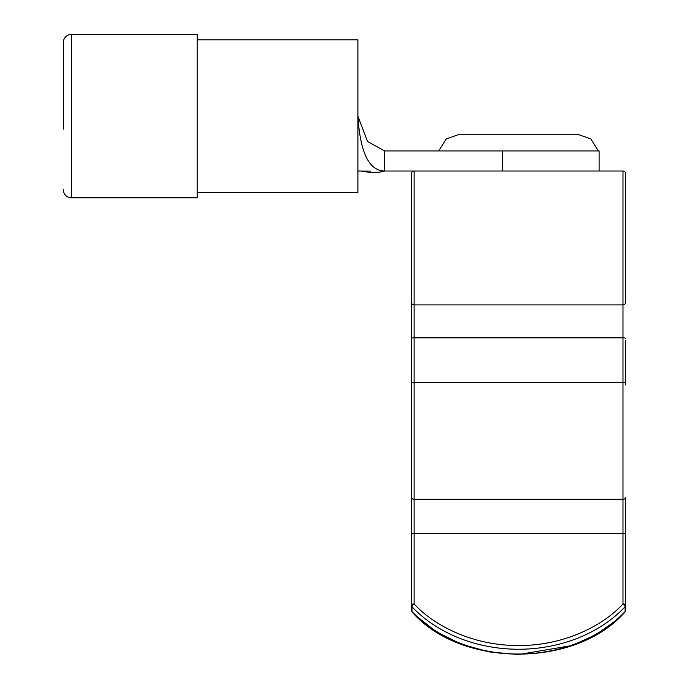 <?xml version="1.0" encoding="UTF-8"?>
<svg xmlns="http://www.w3.org/2000/svg" width="689" height="689" viewBox="0 0 689 689"><rect width="100%" height="100%" fill="white"/><g stroke="black" fill="none" stroke-linecap="round" stroke-linejoin="round"><path stroke-width="1.03" d="M599.111 171.018L599.111 150.934L384.669 150.934L384.695 171.018L414.123 171.018A2.678 2.678 0 0 0 411.445 173.697L411.445 610.256A2.678 2.153 0 0 0 411.988 611.556A2.678 1.266 -43.4 0 0 412.177 612.09L411.445 610.256L412.177 612.09C461.217 668.106 575.892 668.106 624.932 612.09A2.678 1.266 43.4 0 0 625.112 611.556A2.678 2.153 0 0 0 625.664 610.256L624.932 612.09L625.664 610.256L625.664 605.476A2.678 2.153 180 0 1 625.112 606.776A2.678 1.266 -136.6 0 0 622.985 603.883A2.678 1.593 0 0 1 625.664 605.476L625.664 535.052A2.678 1.593 180 0 0 622.985 533.458L622.985 603.883C602.746 626.31 562.698 645.912 518.55 645.498C474.411 645.912 434.363 626.31 414.123 603.883L414.123 533.458A2.678 1.593 180 0 0 411.445 535.052M357.892 116.122L367.495 141.495L384.669 150.934L367.495 141.495L357.892 116.122C360.183 152.657 369.106 170.958 384.643 171.018L384.695 171.018C371.388 174.791 364.834 170.519 357.892 171.018L370.863 171.105M384.643 171.018L384.669 161.829M63.336 129.101L63.336 42.485A8.035 8.035 0 0 1 71.372 34.45L71.372 197.795L197.226 197.795L197.226 34.45L71.372 34.45M63.336 189.759A8.035 8.035 0 0 0 71.372 197.795M197.226 192.438L357.892 192.438L357.892 39.807L197.226 39.807M63.336 42.485L63.336 55.869M482.016 134.226L577.46 134.226L459.641 134.226L446.265 138.92L438.747 150.934M501.945 134.226L545.335 134.226L501.945 134.226M625.664 173.697A2.678 2.678 0 0 0 622.985 171.018A2.678 2.678 0 0 1 625.664 173.697L625.664 302.221A2.678 2.678 0 0 1 622.985 304.9L622.985 171.018L414.123 171.018L414.123 304.9A2.678 2.678 0 0 1 411.445 302.221L411.445 340.306M625.664 539.831L625.664 517.534M411.988 606.776A2.678 1.266 -43.4 0 1 412.47 605.476A2.678 1.266 -43.4 0 1 414.123 603.883A2.678 1.593 0 0 0 411.445 605.476A2.678 2.153 180 0 0 411.988 606.776A133.89 107.63 0 0 0 518.55 649.245A133.89 107.63 0 0 0 625.112 606.776L625.112 611.556A133.89 107.63 180 0 1 518.55 654.025A133.89 107.63 180 0 1 411.988 611.556L411.988 606.776M625.664 340.306L625.664 384.987M625.664 383.136A2.678 0.62 180 0 0 622.985 382.524L622.985 499.292A2.678 1.826 180 0 0 625.664 497.467L625.664 535.052M411.445 497.467A2.678 1.826 180 0 0 414.123 499.292L622.985 499.292L622.985 533.458L414.123 533.458L414.123 304.9L622.985 304.9L622.985 382.524L414.123 382.524A2.678 0.62 180 0 0 411.445 383.136M411.445 294.194L411.445 331.676M502.445 150.934L502.445 171.018M412.47 605.476L411.445 605.476M414.123 171.018A2.678 2.678 0 0 0 411.445 173.697M625.664 338.463A2.678 0.62 180 0 0 622.985 337.843L414.123 337.843A2.678 0.62 180 0 0 411.445 338.463M598.362 150.934L590.843 138.92L577.46 134.226M414.847 614.821L435.982 631.546L461.174 644.12L489.164 651.915L518.55 654.55L572.189 645.498L596.174 634.535L616.862 619.842"/></g></svg>
